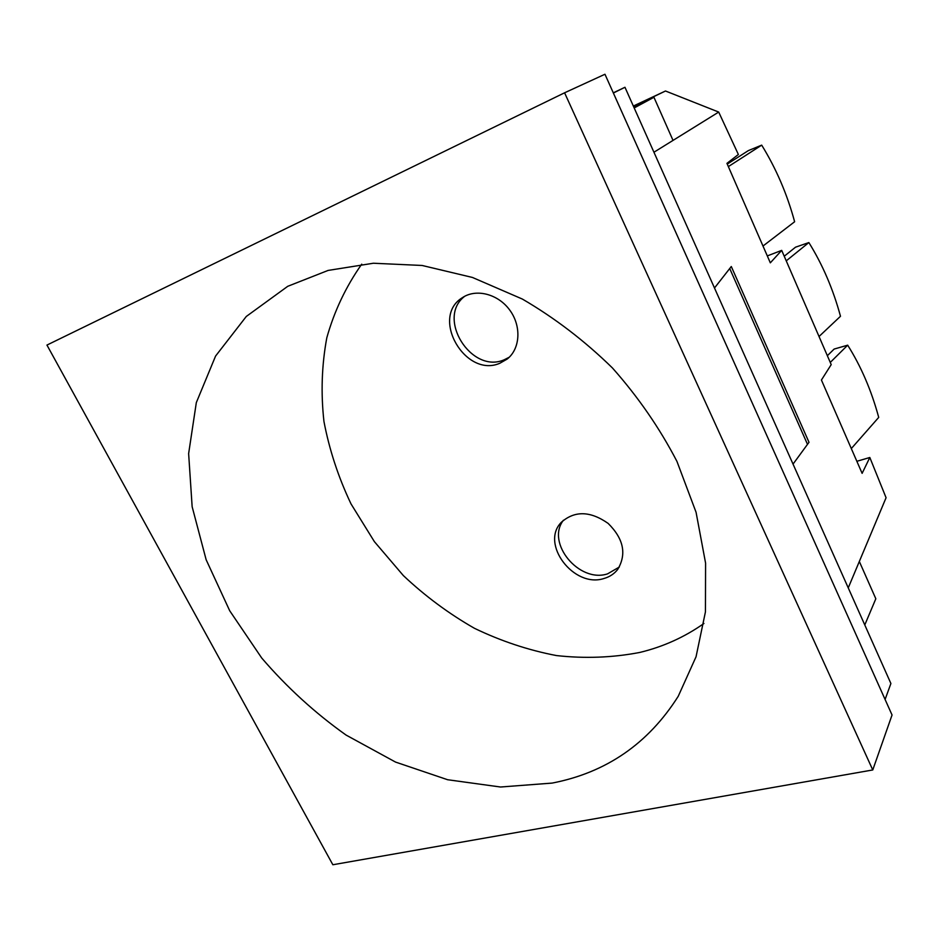 <?xml version="1.0" encoding="UTF-8"?>
<svg xmlns="http://www.w3.org/2000/svg" width="939" height="939" viewBox="0 0 939 939"><rect width="100%" height="100%" fill="white"/><g stroke="black" fill="none" stroke-linecap="round" stroke-linejoin="round"><path stroke-width="1.41" d="M767.304 255.913L781.694 250.373L770.32 262.838L726.939 163.351L738.371 154.489L718.699 112.07L653.943 152.235M781.694 250.373L831.215 364.614L821.425 380.025L862.119 473.362L869.819 457.493L856.861 461.295M714.497 287.991L731.293 266.512L809.007 442.292L793.032 464.101M869.819 457.493L886.076 497.729L848.246 587.884M633.344 106.048L665.493 91.001L718.699 112.07M665.493 91.001L633.473 106.353M624.963 87.268L890.9 683.51L885.09 699.461L613.367 93.031L624.963 87.268L613.284 92.844M499.877 363.24L507.166 359.074C520.241 348.862 521.65 326.256 509.807 310.163C498.128 293.93 476.085 288.308 462.328 297.71C430.003 317.359 465.427 378.44 499.877 363.24M464.723 296.278C435.966 317.945 471.413 374.344 504.231 359.766L509.255 357.231M603.941 578.506C609.622 576.898 614.212 573.882 617.698 569.445C626.829 554.116 623.637 538.763 608.132 523.399C590.279 510.91 574.691 510.534 561.369 522.26C539.902 543.763 573.882 588.448 603.941 578.506M563.435 520.218C545.665 542.789 579.07 583.319 607.545 573.87L619.341 567.027M361.726 264.164C345.916 286.618 334.284 311.149 326.807 337.782C321.737 365.13 320.786 393.018 323.943 421.447C329.331 449.758 338.357 477.247 351.022 503.914L374.379 541.627L403.324 575.548C425.062 596.054 448.772 613.636 474.441 628.297C500.945 641.067 528.281 650.164 556.44 655.563C584.727 658.709 612.474 657.676 639.694 652.464C663.004 646.865 684.425 637.205 703.933 623.496M552.12 783.091C606.183 772.621 648.215 743.7 678.228 696.304L696.045 656.772L705.435 611.888L705.588 563.13L696.069 512.283L676.925 461.366C659.612 428.043 638.121 396.915 612.463 367.994C584.833 340.951 554.785 317.969 522.342 299.048L472.434 277.451L422.104 265.467L373.393 263.237L328.11 270.42L287.757 286.301L246.288 316.466L215.571 356.069L196.321 402.608L188.633 453.607L192.143 506.708L206.146 559.738L229.715 610.773L261.735 658.039C286.806 687.254 314.917 712.936 346.08 735.073L395.519 762.069L447.633 779.734L500.522 787.011L552.12 783.091M633.661 106.764L653.943 97.28L673.028 140.404M729.72 268.531L807.505 444.347M859.326 561.463L875.829 598.765L864.784 624.951M653.943 97.28L634.189 107.95M872.765 769.957L332.852 864.749L46.95 345.071L564.585 92.797L872.765 769.957L892.05 715.002L604.962 74.251L564.585 92.797M851.309 448.572L878.716 417.397C871.415 390.471 861.063 366.398 847.682 345.176L834.137 349.062L827.412 355.646M847.682 345.176L830.287 362.407M762.996 246.03L794.629 221.745C787.14 194.115 776.166 168.586 761.693 145.134L748.383 150.592L727.267 164.09M761.693 145.134L728.359 166.59M819.184 336.362L840.487 316.279C833.163 289.259 822.623 264.681 808.866 242.555L795.521 247.192L784.265 256.206M808.866 242.555L786.307 260.796"/></g></svg>
